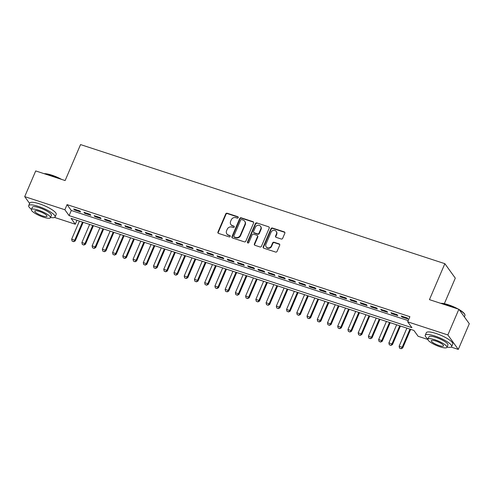 <?xml version="1.0" encoding="UTF-8"?>
<svg xmlns="http://www.w3.org/2000/svg" width="494" height="494" viewBox="0 0 494 494"><rect width="100%" height="100%" fill="white"/><g stroke="black" fill="none" stroke-linecap="round" stroke-linejoin="round"><path stroke-width="0.74" d="M238.238 217.656A0.79 0.716 -35.8 0 0 237.836 216.718L227.166 213.229A1.13 1.025 -35.8 0 0 225.727 213.914L217.947 232.069A1.13 1.025 -35.8 0 0 218.521 233.403L229.191 236.892A0.79 0.716 -35.8 0 0 230.136 235.724A0.79 0.716 -35.8 0 0 229.796 235.484L228.419 235.033A3.612 3.279 -35.8 0 1 226.87 233.915A3.612 3.279 -35.8 0 1 226.585 230.754L227.234 229.241A3.612 3.279 -35.8 0 1 231.834 227.061L233.211 227.512A0.79 0.716 -35.8 0 0 234.156 226.345A0.79 0.716 -35.8 0 0 233.816 226.104L232.439 225.647A3.612 3.279 -35.8 0 1 230.896 224.535A3.612 3.279 -35.8 0 1 230.605 221.374L231.254 219.861A3.612 3.279 -35.8 0 1 235.854 217.681L237.231 218.132A0.79 0.716 -35.8 0 0 238.238 217.656M238.281 217.187A0.79 0.716 -35.8 0 0 238.12 217.113L227.45 213.624A1.13 1.025 -35.8 0 0 226.011 214.303L218.231 232.458A1.13 1.025 -35.8 0 0 218.206 233.23M230.241 235.947A0.79 0.716 -35.8 0 0 230.081 235.873L228.419 235.033M234.261 226.567A0.79 0.716 -35.8 0 0 234.1 226.493L232.439 225.647M281.222 239.01A1.13 1.025 -35.8 0 0 282.661 238.33L284.84 233.236A1.13 1.025 -35.8 0 0 284.272 231.896L272.416 228.024A1.13 1.025 -35.8 0 0 270.984 228.703L263.197 246.858A1.13 1.025 -35.8 0 0 263.771 248.198L275.627 252.07A1.13 1.025 -35.8 0 0 277.06 251.39L279.697 245.24A1.13 1.025 -35.8 0 0 279.129 243.9L274.053 242.245A1.13 1.025 -35.8 0 0 272.62 242.924L271.311 245.975A3.02 2.742 -35.8 0 1 266.173 246.864A3.02 2.742 -35.8 0 1 265.933 244.221L271.058 232.266A3.02 2.742 -35.8 0 1 276.195 231.377A3.02 2.742 -35.8 0 1 276.43 234.02L275.578 236.015A1.13 1.025 -35.8 0 0 276.152 237.355L281.222 239.01M29.628 203.454L24.7 196.624L35.71 170.93L65.134 180.551L80.547 144.581L444.859 263.679L429.447 299.642L458.864 309.263L447.854 334.951L458.29 349.419L451.121 347.072M24.7 196.624L64.868 209.752L69.098 215.619L411.922 327.683L407.692 321.822L447.854 334.951M407.692 321.822L409.89 316.685L67.067 204.615L64.868 209.752M253.601 223.022A1.13 1.025 -35.8 0 0 253.033 221.689L241.177 217.811A1.13 1.025 -35.8 0 0 239.744 218.49L231.958 236.651A1.13 1.025 -35.8 0 0 232.532 237.984L244.388 241.862A1.13 1.025 -35.8 0 0 245.821 241.177L253.601 223.022M256.8 222.918L268.65 226.795A1.13 1.025 -35.8 0 1 269.224 228.129L261.443 246.284A1.13 1.025 -35.8 0 1 260.005 246.969L254.935 245.308A1.13 1.025 -35.8 0 1 254.361 243.968L257.516 236.607A1.13 1.025 -35.8 0 0 256.942 235.274L253.576 234.168A1.13 1.025 -35.8 0 0 252.144 234.854L248.859 242.517A0.79 0.716 -35.8 0 1 247.513 242.752A0.79 0.716 -35.8 0 1 247.451 242.06L255.361 223.597A1.13 1.025 -35.8 0 1 256.8 222.918L268.65 226.795M79.861 210.963L73.717 208.956L74.421 209.931L80.565 211.938L79.861 210.963M90.093 214.31L83.949 212.297L84.659 213.278L90.797 215.285L90.093 214.31M100.325 217.65L94.187 215.643L94.891 216.625L101.029 218.632L100.325 217.65M110.557 220.997L104.419 218.99L105.123 219.966L111.261 221.973L110.557 220.997M120.795 224.344L114.651 222.337L115.355 223.313L121.499 225.32L120.795 224.344M131.027 227.691L124.883 225.678L125.593 226.66L131.731 228.666L131.027 227.691M141.259 231.031L135.121 229.025L135.825 230.006L141.963 232.013L141.259 231.031M151.491 234.378L145.353 232.371L146.057 233.347L152.195 235.354L151.491 234.378M161.729 237.725L155.585 235.718L156.289 236.694L162.433 238.701L161.729 237.725M171.961 241.072L165.817 239.059L166.527 240.041L172.665 242.048L171.961 241.072M182.193 244.413L176.055 242.406L176.759 243.388L182.897 245.394L182.193 244.413M192.425 247.76L186.287 245.753L186.991 246.728L193.129 248.735L192.425 247.76M202.663 251.106L196.519 249.1L197.223 250.075L203.367 252.082L202.663 251.106M212.895 254.453L206.751 252.446L207.461 253.422L213.599 255.429L212.895 254.453M223.127 257.794L216.989 255.787L217.693 256.769L223.831 258.776L223.127 257.794M233.359 261.141L227.221 259.134L227.925 260.11L234.063 262.116L233.359 261.141M243.598 264.488L237.453 262.481L238.157 263.456L244.302 265.463L243.598 264.488M253.83 267.834L247.685 265.828L248.396 266.803L254.534 268.81L253.83 267.834M264.062 271.175L257.924 269.168L258.628 270.15L264.765 272.157L264.062 271.175M274.293 274.522L268.156 272.515L268.86 273.491L274.997 275.498L274.293 274.522M284.525 277.869L278.388 275.862L279.091 276.838L285.236 278.844L284.525 277.869M294.764 281.216L288.62 279.209L289.33 280.184L295.468 282.191L294.764 281.216M304.996 284.556L298.858 282.549L299.562 283.531L305.7 285.538L304.996 284.556M315.228 287.903L309.09 285.896L309.794 286.872L315.932 288.879L315.228 287.903M325.46 291.25L319.322 289.243L320.026 290.219L326.17 292.226L325.46 291.25M335.698 294.597L329.554 292.59L330.264 293.566L336.402 295.573L335.698 294.597M345.93 297.938L339.792 295.931L340.496 296.913L346.634 298.919L345.93 297.938M356.162 301.284L350.024 299.278L350.728 300.253L356.866 302.26L356.162 301.284M366.394 304.631L360.256 302.624L360.96 303.6L367.104 305.607L366.394 304.631M376.632 307.978L370.488 305.971L371.198 306.947L377.336 308.954L376.632 307.978M386.864 311.319L380.726 309.312L381.43 310.294L387.568 312.301L386.864 311.319M397.096 314.666L390.958 312.659L391.662 313.634L397.8 315.641L397.096 314.666M67.067 204.615L71.297 210.481L408.205 320.612M401.894 316.981L408.038 318.988L407.328 318.013L401.19 316.006L401.894 316.981L402.178 316.327M444.347 303.693L455.295 278.141L444.859 263.679M458.864 309.263L469.3 323.724L458.29 349.419M427.884 339.477L418.122 336.284L413.892 330.424L71.068 218.354L75.298 224.22L54.575 217.44M76.984 220.287L75.298 224.22M71.297 210.481L69.098 215.619M74.421 209.931L74.705 209.277M84.659 213.278L84.937 212.624M94.891 216.625L95.169 215.964M105.123 219.966L105.407 219.311M115.355 223.313L115.639 222.658M125.593 226.66L125.871 226.005M135.825 230.006L136.103 229.346M146.057 233.347L146.341 232.693M156.289 236.694L156.573 236.039M166.527 240.041L166.805 239.386M176.759 243.388L177.037 242.727M186.991 246.728L187.275 246.074M197.223 250.075L197.507 249.421M207.461 253.422L207.739 252.767M217.693 256.769L217.971 256.108M227.925 260.11L228.209 259.455M238.157 263.456L238.441 262.802M248.396 266.803L248.673 266.149M258.628 270.15L258.905 269.489M268.86 273.491L269.144 272.836M279.091 276.838L279.376 276.183M289.33 280.184L289.608 279.53M299.562 283.531L299.839 282.871M309.794 286.872L310.078 286.217M320.026 290.219L320.31 289.564M330.264 293.566L330.542 292.911M340.496 296.913L340.774 296.252M350.728 300.253L351.012 299.599M360.96 303.6L361.244 302.946M371.198 306.947L371.476 306.292M381.43 310.294L381.708 309.633M391.662 313.634L391.946 312.98M230.896 224.535L231.173 224.924A3.612 3.279 -35.8 0 0 232.717 226.042M226.87 233.915L227.154 234.304A3.612 3.279 -35.8 0 0 228.697 235.422M253.632 222.251A1.13 1.025 -35.8 0 0 253.311 222.078L241.461 218.206A1.13 1.025 -35.8 0 0 240.022 218.885L232.242 237.04A1.13 1.025 -35.8 0 0 232.217 237.812M241.677 219.583A0.79 0.716 -35.8 0 0 240.671 220.065L233.841 235.996A0.79 0.716 -35.8 0 0 234.242 236.935L235.7 237.41A3.612 3.279 -35.8 0 0 240.294 235.237L244.968 224.338A3.612 3.279 -35.8 0 0 244.678 221.176A3.612 3.279 -35.8 0 0 243.134 220.058L241.677 219.583M233.903 236.688L234.187 237.083A0.79 0.716 -35.8 0 0 234.527 237.324L234.242 236.935M244.678 221.176L244.962 221.571A3.612 3.279 -35.8 0 1 245.246 224.733L240.578 235.626A3.612 3.279 -35.8 0 1 235.984 237.799L234.527 237.324M269.249 227.357A1.13 1.025 -35.8 0 0 268.934 227.184M257.43 235.619L257.707 236.008A1.13 1.025 -35.8 0 1 257.8 236.997L254.645 244.363A1.13 1.025 -35.8 0 0 254.614 245.135M257.078 223.307A1.13 1.025 -35.8 0 0 255.645 223.992L247.735 242.449A0.79 0.716 -35.8 0 0 247.692 242.918M260.789 228.969A3.02 2.742 -35.8 0 0 257.849 225.295A3.02 2.742 -35.8 0 0 255.417 227.209L253.613 231.42A1.13 1.025 -35.8 0 0 254.182 232.76L257.547 233.86A1.13 1.025 -35.8 0 0 258.986 233.18L260.789 228.969L261.073 229.358A3.02 2.742 -35.8 0 0 260.832 226.715L260.554 226.326M253.7 232.408L253.984 232.804A1.13 1.025 -35.8 0 0 254.466 233.149L254.182 232.76M261.073 229.358L259.27 233.569A1.13 1.025 -35.8 0 1 257.831 234.249L254.466 233.149M276.195 231.377L276.473 231.772A3.02 2.742 -35.8 0 1 276.714 234.415L275.862 236.404A1.13 1.025 -35.8 0 0 275.837 237.182M266.173 246.864L266.457 247.253A3.02 2.742 -35.8 0 0 271.589 246.364L271.311 245.975M279.728 244.462A1.13 1.025 -35.8 0 0 279.406 244.295L274.337 242.634A1.13 1.025 -35.8 0 0 272.898 243.314L271.589 246.364M284.871 232.464A1.13 1.025 -35.8 0 0 284.55 232.291L272.7 228.413A1.13 1.025 -35.8 0 0 271.262 229.093L263.481 247.253A1.13 1.025 -35.8 0 0 263.456 248.025M79.417 221.084L71.655 239.195L74.724 240.201L82.486 222.084M73.594 241.578L72.062 241.078L73.68 241.696L74.724 240.201L75.23 240.905L83.196 222.319M71.655 239.195L72.062 241.078M73.68 241.696L75.23 240.905M44.127 173.684A14.023 3.248 23.2 0 1 51.895 175.172A14.023 3.248 23.2 0 1 61.633 179.408M60.262 178.958A14.363 3.328 -156.8 0 0 51.672 175.364A14.363 3.328 -156.8 0 0 44.571 173.826M50.499 217.484A14.363 3.328 -156.8 0 0 55.106 216.946A14.363 3.328 -156.8 0 0 38.371 206.399A14.363 3.328 -156.8 0 0 28.695 205.628A14.363 3.328 -156.8 0 0 31.48 209.333M55.106 216.946L56.205 214.377A14.363 3.328 -156.8 0 0 39.477 203.831A14.363 3.328 -156.8 0 0 29.794 203.059L28.695 205.628M31.381 209.573L32.394 207.214A10.343 2.396 23.2 0 1 39.359 207.77A10.343 2.396 23.2 0 1 51.407 215.359L50.394 217.724A10.343 2.396 -156.8 0 0 38.347 210.129A10.343 2.396 -156.8 0 0 31.381 209.573A10.343 2.396 -156.8 0 0 43.423 217.169A10.343 2.396 -156.8 0 0 50.394 217.724M42.521 215.915A6.663 1.544 -156.8 0 0 47.01 216.273A6.663 1.544 -156.8 0 0 39.248 211.383A6.663 1.544 -156.8 0 0 34.759 211.024A6.663 1.544 -156.8 0 0 42.521 215.915M440.673 303.316A14.023 3.248 23.2 0 1 448.441 304.804A14.023 3.248 23.2 0 1 458.185 309.04M456.808 308.589A14.363 3.328 -156.8 0 0 448.225 304.996A14.363 3.328 -156.8 0 0 441.117 303.458M447.045 347.115A14.363 3.328 -156.8 0 0 451.652 346.578A14.363 3.328 -156.8 0 0 434.924 336.031A14.363 3.328 -156.8 0 0 425.241 335.259A14.363 3.328 -156.8 0 0 428.032 338.964M451.652 346.578L452.751 344.009A14.363 3.328 -156.8 0 0 436.023 333.462A14.363 3.328 -156.8 0 0 426.347 332.69L425.241 335.259M427.928 339.205L428.94 336.846A10.343 2.396 23.2 0 1 435.912 337.402A10.343 2.396 23.2 0 1 447.953 344.991L446.94 347.356A10.343 2.396 -156.8 0 0 434.899 339.761A10.343 2.396 -156.8 0 0 427.928 339.205A10.343 2.396 -156.8 0 0 439.975 346.8A10.343 2.396 -156.8 0 0 446.94 347.356M439.067 345.547A6.663 1.544 -156.8 0 0 443.563 345.905A6.663 1.544 -156.8 0 0 435.801 341.014A6.663 1.544 -156.8 0 0 431.305 340.656A6.663 1.544 -156.8 0 0 439.067 345.547M464.372 316.895L464.953 315.543A14.363 3.328 -156.8 0 0 464.885 314.653A14.363 3.328 -156.8 0 0 459.42 310.028M459.068 309.54A14.023 3.248 23.2 0 1 464.7 314.233L464.885 314.653M89.655 224.43L81.887 242.542L84.956 243.548L92.724 225.431M83.832 244.925L82.294 244.425L83.912 245.043L84.956 243.548L85.468 244.252L93.434 225.665M81.887 242.542L82.294 244.425M83.912 245.043L85.468 244.252M99.887 227.771L92.119 245.889L95.194 246.889L102.956 228.778M94.064 248.272L92.526 247.766L94.15 248.389L95.194 246.889L95.7 247.593L103.666 229.006M92.119 245.889L92.526 247.766M94.15 248.389L95.7 247.593M110.119 231.118L102.357 249.235L105.426 250.236L113.188 232.124M104.296 251.613L102.764 251.113L104.382 251.73L105.426 250.236L105.932 250.94L113.898 232.353M102.357 249.235L102.764 251.113M104.382 251.73L105.932 250.94M120.351 234.465L112.589 252.576L115.658 253.583L123.42 235.465M114.528 254.96L112.996 254.459L114.614 255.077L115.658 253.583L116.164 254.287L124.13 235.7M112.589 252.576L112.996 254.459M114.614 255.077L116.164 254.287M130.589 237.812L122.821 255.923L125.89 256.929L133.658 238.812M124.766 258.306L123.228 257.806L124.846 258.424L125.89 256.929L126.402 257.633L134.368 239.047M122.821 255.923L123.228 257.806M124.846 258.424L126.402 257.633M140.821 241.152L133.053 259.27L136.128 260.27L143.89 242.159M134.998 261.653L133.46 261.147L135.084 261.771L136.128 260.27L136.634 260.974L144.6 242.387M133.053 259.27L133.46 261.147M135.084 261.771L136.634 260.974M151.053 244.499L143.291 262.617L146.36 263.617L154.122 245.506M145.23 264.994L143.698 264.494L145.316 265.111L146.36 263.617L146.866 264.321L154.832 245.734M143.291 262.617L143.698 264.494M145.316 265.111L146.866 264.321M161.285 247.846L153.523 265.957L156.592 266.964L164.354 248.846M155.462 268.341L153.93 267.841L155.548 268.458L156.592 266.964L157.098 267.668L165.064 249.081M153.523 265.957L153.93 267.841M155.548 268.458L157.098 267.668M171.523 251.193L163.755 269.304L166.824 270.311L174.592 252.193M165.7 271.688L164.162 271.187L165.78 271.805L166.824 270.311L167.336 271.015L175.302 252.428M163.755 269.304L164.162 271.187M165.78 271.805L167.336 271.015M181.755 254.534L173.987 272.651L177.062 273.651L184.824 255.54M175.932 275.034L174.394 274.528L176.018 275.152L177.062 273.651L177.568 274.355L185.534 255.769M173.987 272.651L174.394 274.528M176.018 275.152L177.568 274.355M191.987 257.88L184.225 275.998L187.294 276.998L195.056 258.887M186.164 278.375L184.633 277.875L186.25 278.493L187.294 276.998L187.8 277.702L195.766 259.115M184.225 275.998L184.633 277.875M186.25 278.493L187.8 277.702M202.219 261.227L194.457 279.338L197.526 280.345L205.288 262.228M196.396 281.722L194.864 281.222L196.482 281.839L197.526 280.345L198.032 281.049L205.998 262.462M194.457 279.338L194.864 281.222M196.482 281.839L198.032 281.049M212.457 264.574L204.689 282.685L207.758 283.692L215.526 265.574M206.634 285.069L205.096 284.569L206.714 285.186L207.758 283.692L208.27 284.396L216.236 265.809M204.689 282.685L205.096 284.569M206.714 285.186L208.27 284.396M222.689 267.915L214.921 286.032L217.996 287.033L225.758 268.921M216.866 288.416L215.328 287.909L216.952 288.533L217.996 287.033L218.502 287.736L226.468 269.15M214.921 286.032L215.328 287.909M216.952 288.533L218.502 287.736M232.921 271.262L225.159 289.379L228.228 290.379L235.99 272.268M227.098 291.756L225.567 291.256L227.184 291.874L228.228 290.379L228.734 291.083L236.7 272.497M225.159 289.379L225.567 291.256M227.184 291.874L228.734 291.083M243.153 274.608L235.391 292.72L238.46 293.726L246.222 275.609M237.33 295.103L235.799 294.603L237.416 295.221L238.46 293.726L238.966 294.43L246.932 275.843M235.391 292.72L235.799 294.603M237.416 295.221L238.966 294.43M253.391 277.955L245.623 296.067L248.692 297.073L256.46 278.956M247.568 298.45L246.031 297.95L247.648 298.567L248.692 297.073L249.204 297.777L257.17 279.19M245.623 296.067L246.031 297.95M247.648 298.567L249.204 297.777M263.623 281.296L255.855 299.413L258.93 300.414L266.692 282.302M257.8 301.797L256.263 301.291L257.887 301.914L258.93 300.414L259.436 301.118L267.402 282.531M255.855 299.413L256.263 301.291M257.887 301.914L259.436 301.118M273.855 284.643L266.093 302.76L269.162 303.761L276.924 285.649M268.032 305.138L266.501 304.637L268.119 305.255L269.162 303.761L269.668 304.465L277.634 285.878M266.093 302.76L266.501 304.637M268.119 305.255L269.668 304.465M284.087 287.99L276.325 306.101L279.394 307.107L287.156 288.99M278.264 308.484L276.733 307.984L278.35 308.602L279.394 307.107L279.9 307.811L287.866 289.225M276.325 306.101L276.733 307.984M278.35 308.602L279.9 307.811M294.325 291.337L286.557 309.448L289.626 310.454L297.394 292.337M288.502 311.831L286.965 311.331L288.582 311.949L289.626 310.454L290.139 311.158L298.104 292.572M286.557 309.448L286.965 311.331M288.582 311.949L290.139 311.158M304.557 294.677L296.789 312.795L299.864 313.801L307.626 295.684M298.734 315.178L297.197 314.672L298.821 315.296L299.864 313.801L300.371 314.499L308.336 295.918M296.789 312.795L297.197 314.672M298.821 315.296L300.371 314.499M314.789 298.024L307.027 316.141L310.096 317.142L317.858 299.031M308.966 318.519L307.435 318.019L309.053 318.636L310.096 317.142L310.603 317.846L318.568 299.259M307.027 316.141L307.435 318.019M309.053 318.636L310.603 317.846M325.021 301.371L317.259 319.482L320.328 320.489L328.09 302.371M319.198 321.866L317.667 321.366L319.285 321.983L320.328 320.489L320.834 321.193L328.8 302.606M317.259 319.482L317.667 321.366M319.285 321.983L320.834 321.193M335.259 304.718L327.491 322.829L330.56 323.836L338.328 305.718M329.436 325.213L327.899 324.712L329.517 325.33L330.56 323.836L331.073 324.539L339.038 305.953M327.491 322.829L327.899 324.712M329.517 325.33L331.073 324.539M345.491 308.058L337.723 326.176L340.798 327.182L348.56 309.065M339.668 328.559L338.131 328.053L339.755 328.677L340.798 327.182L341.305 327.88L349.27 309.3M337.723 326.176L338.131 328.053M339.755 328.677L341.305 327.88M355.723 311.405L347.961 329.523L351.03 330.523L358.792 312.412M349.9 331.9L348.363 331.4L349.987 332.017L351.03 330.523L351.537 331.227L359.502 312.64M347.961 329.523L348.363 331.4M349.987 332.017L351.537 331.227M365.955 314.752L358.193 332.863L361.262 333.87L369.024 315.752M360.132 335.247L358.601 334.747L360.219 335.364L361.262 333.87L361.769 334.574L369.734 315.987M358.193 332.863L358.601 334.747M360.219 335.364L361.769 334.574M376.193 318.099L368.425 336.21L371.494 337.217L379.262 319.099M370.37 338.594L368.833 338.094L370.451 338.711L371.494 337.217L372.007 337.921L379.972 319.334M368.425 336.21L368.833 338.094M370.451 338.711L372.007 337.921M386.425 321.44L378.657 339.557L381.732 340.564L389.494 322.446M380.602 341.941L379.065 341.434L380.689 342.058L381.732 340.564L382.239 341.261L390.204 322.681M378.657 339.557L379.065 341.434M380.689 342.058L382.239 341.261M396.657 324.786L388.895 342.904L391.964 343.904L399.726 325.793M390.834 345.281L389.297 344.781L390.921 345.399L391.964 343.904L392.471 344.608L400.436 326.021M388.895 342.904L389.297 344.781M390.921 345.399L392.471 344.608M406.889 328.133L399.127 346.251L402.196 347.251L409.958 329.134M401.066 348.628L399.535 348.128L401.153 348.745L402.196 347.251L402.703 347.955L410.668 329.368M399.127 346.251L399.535 348.128M401.153 348.745L402.703 347.955M238.12 217.113L237.836 216.718M230.081 235.873L229.796 235.484M234.1 226.493L233.816 226.104M218.231 232.458L217.947 232.069M226.011 214.303L225.727 213.914M227.45 213.624L227.166 213.229M232.242 237.04L231.958 236.651M240.022 218.885L239.744 218.49M241.461 218.206L241.177 217.811M253.311 222.078L253.033 221.689M235.984 237.799L235.7 237.41M240.578 235.626L240.294 235.237M245.246 224.733L244.968 224.338M254.645 244.363L254.361 243.968M257.8 236.997L257.516 236.607M247.735 242.449L247.451 242.06M255.645 223.992L255.361 223.597M257.831 234.249L257.547 233.86M259.27 233.569L258.986 233.18M275.862 236.404L275.578 236.015M276.714 234.415L276.43 234.02M272.898 243.314L272.62 242.924M274.337 242.634L274.053 242.245M279.406 244.295L279.129 243.9M263.481 247.253L263.197 246.858M271.262 229.093L270.984 228.703M272.7 228.413L272.416 228.024M284.55 232.291L284.272 231.896"/></g></svg>
